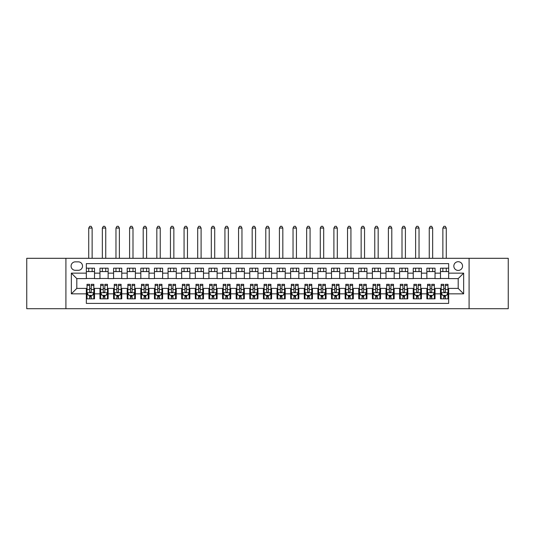 <?xml version="1.0" encoding="UTF-8"?>
<svg xmlns="http://www.w3.org/2000/svg" width="535" height="535" viewBox="0 0 535 535"><rect width="100%" height="100%" fill="white"/><g stroke="black" fill="none" stroke-linecap="round" stroke-linejoin="round"><path stroke-width="0.8" d="M458.194 261.709A4.36 4.36 0 0 0 453.834 266.069A4.36 4.36 0 0 0 458.194 270.429A4.36 4.36 0 0 0 462.554 266.069A4.36 4.36 0 0 0 458.194 261.709M469.088 308.702L508.25 308.702L508.25 258.305L469.088 258.305L469.088 308.702L65.912 308.702L65.912 258.305L26.75 258.305L26.75 308.702L65.912 308.702M448.658 268.182L440.486 268.182L440.486 273.151L435.035 273.151L435.035 278.601L440.486 278.601L440.486 273.151M435.035 273.151L435.035 268.182L426.863 268.182L426.863 273.151L421.419 273.151L421.419 278.601L426.863 278.601L426.863 273.151M421.419 273.151L421.419 268.182L413.241 268.182L413.241 273.151L407.797 273.151L407.797 278.601L413.241 278.601L413.241 273.151M407.797 273.151L407.797 268.182L399.625 268.182L399.625 273.151L394.175 273.151L394.175 278.601L399.625 278.601L399.625 273.151M394.175 273.151L394.175 268.182L386.002 268.182L386.002 273.151L380.552 273.151L380.552 278.601L386.002 278.601L386.002 273.151M380.552 273.151L380.552 268.182L372.38 268.182L372.38 273.151L366.93 273.151L366.93 278.601L372.38 278.601L372.38 273.151M366.93 273.151L366.93 268.182L358.758 268.182L358.758 273.151L353.314 273.151L353.314 278.601L358.758 278.601L358.758 273.151M353.314 273.151L353.314 268.182L345.142 268.182L345.142 273.151L339.692 273.151L339.692 278.601L345.142 278.601L345.142 273.151M339.692 273.151L339.692 268.182L331.519 268.182L331.519 273.151L326.069 273.151L326.069 278.601L331.519 278.601L331.519 273.151M326.069 273.151L326.069 268.182L317.897 268.182L317.897 273.151L312.447 273.151L312.447 278.601L317.897 278.601L317.897 273.151M312.447 273.151L312.447 268.182L304.275 268.182L304.275 273.151L298.831 273.151L298.831 278.601L304.275 278.601L304.275 273.151M298.831 273.151L298.831 268.182L290.659 268.182L290.659 273.151L285.209 273.151L285.209 278.601L290.659 278.601L290.659 273.151M285.209 273.151L285.209 268.182L277.036 268.182L277.036 273.151L271.586 273.151L271.586 278.601L277.036 278.601L277.036 273.151M271.586 273.151L271.586 268.182L263.414 268.182L263.414 273.151L257.964 273.151L257.964 278.601L263.414 278.601L263.414 273.151M257.964 273.151L257.964 268.182L249.791 268.182L249.791 273.151L244.341 273.151L244.341 278.601L249.791 278.601L249.791 273.151M244.341 273.151L244.341 268.182L236.169 268.182L236.169 273.151L230.725 273.151L230.725 278.601L236.169 278.601L236.169 273.151M230.725 273.151L230.725 268.182L222.553 268.182L222.553 273.151L217.103 273.151L217.103 278.601L222.553 278.601L222.553 273.151M217.103 273.151L217.103 268.182L208.931 268.182L208.931 273.151L203.481 273.151L203.481 278.601L208.931 278.601L208.931 273.151M203.481 273.151L203.481 268.182L195.308 268.182L195.308 273.151L189.858 273.151L189.858 278.601L195.308 278.601L195.308 273.151M189.858 273.151L189.858 268.182L181.686 268.182L181.686 273.151L176.242 273.151L176.242 278.601L181.686 278.601L181.686 273.151M176.242 273.151L176.242 268.182L168.07 268.182L168.07 273.151L162.62 273.151L162.62 278.601L168.07 278.601L168.07 273.151M162.62 273.151L162.62 268.182L154.448 268.182L154.448 273.151L148.998 273.151L148.998 278.601L154.448 278.601L154.448 273.151M148.998 273.151L148.998 268.182L140.825 268.182L140.825 273.151L135.375 273.151L135.375 278.601L140.825 278.601L140.825 273.151M135.375 273.151L135.375 268.182L127.203 268.182L127.203 273.151L121.759 273.151L121.759 278.601L127.203 278.601L127.203 273.151M121.759 273.151L121.759 268.182L113.581 268.182L113.581 273.151L108.137 273.151L108.137 278.601L113.581 278.601L113.581 273.151M108.137 273.151L108.137 268.182L99.965 268.182L99.965 278.601L94.514 278.601L94.514 268.182L86.342 268.182M86.342 298.831L94.514 298.831L94.514 288.405L99.965 288.405L99.965 298.831L108.137 298.831L108.137 288.405L113.581 288.405L113.581 293.855L108.137 293.855M113.581 293.855L113.581 298.831L121.759 298.831L121.759 288.405L127.203 288.405L127.203 293.855L121.759 293.855M127.203 293.855L127.203 298.831L135.375 298.831L135.375 288.405L140.825 288.405L140.825 293.855L135.375 293.855M140.825 293.855L140.825 298.831L148.998 298.831L148.998 288.405L154.448 288.405L154.448 293.855L148.998 293.855M154.448 293.855L154.448 298.831L162.62 298.831L162.62 288.405L168.07 288.405L168.07 293.855L162.62 293.855M168.07 293.855L168.07 298.831L176.242 298.831L176.242 288.405L181.686 288.405L181.686 293.855L176.242 293.855M181.686 293.855L181.686 298.831L189.858 298.831L189.858 288.405L195.308 288.405L195.308 293.855L189.858 293.855M195.308 293.855L195.308 298.831L203.481 298.831L203.481 288.405L208.931 288.405L208.931 293.855L203.481 293.855M208.931 293.855L208.931 298.831L217.103 298.831L217.103 288.405L222.553 288.405L222.553 293.855L217.103 293.855M222.553 293.855L222.553 298.831L230.725 298.831L230.725 288.405L236.169 288.405L236.169 293.855L230.725 293.855M236.169 293.855L236.169 298.831L244.341 298.831L244.341 288.405L249.791 288.405L249.791 293.855L244.341 293.855M249.791 293.855L249.791 298.831L257.964 298.831L257.964 288.405L263.414 288.405L263.414 293.855L257.964 293.855M263.414 293.855L263.414 298.831L271.586 298.831L271.586 288.405L277.036 288.405L277.036 293.855L271.586 293.855M277.036 293.855L277.036 298.831L285.209 298.831L285.209 288.405L290.659 288.405L290.659 293.855L285.209 293.855M290.659 293.855L290.659 298.831L298.831 298.831L298.831 288.405L304.275 288.405L304.275 293.855L298.831 293.855M304.275 293.855L304.275 298.831L312.447 298.831L312.447 288.405L317.897 288.405L317.897 293.855L312.447 293.855M317.897 293.855L317.897 298.831L326.069 298.831L326.069 288.405L331.519 288.405L331.519 293.855L326.069 293.855M331.519 293.855L331.519 298.831L339.692 298.831L339.692 288.405L345.142 288.405L345.142 293.855L339.692 293.855M345.142 293.855L345.142 298.831L353.314 298.831L353.314 288.405L358.758 288.405L358.758 293.855L353.314 293.855M358.758 293.855L358.758 298.831L366.93 298.831L366.93 288.405L372.38 288.405L372.38 293.855L366.93 293.855M372.38 293.855L372.38 298.831L380.552 298.831L380.552 288.405L386.002 288.405L386.002 293.855L380.552 293.855M386.002 293.855L386.002 298.831L394.175 298.831L394.175 288.405L399.625 288.405L399.625 293.855L394.175 293.855M399.625 293.855L399.625 298.831L407.797 298.831L407.797 288.405L413.241 288.405L413.241 293.855L407.797 293.855M413.241 293.855L413.241 298.831L421.419 298.831L421.419 288.405L426.863 288.405L426.863 293.855L421.419 293.855M426.863 293.855L426.863 298.831L435.035 298.831L435.035 288.405L440.486 288.405L440.486 293.855L435.035 293.855M75.308 270.295L78.304 270.295A4.22 4.22 0 0 0 82.53 266.069A4.22 4.22 0 0 0 78.304 261.849L75.308 261.849A4.22 4.22 0 0 0 71.088 266.069A4.22 4.22 0 0 0 75.308 270.295M469.088 258.305L65.912 258.305M448.658 273.151L448.658 263.621L86.342 263.621L86.342 278.601L76.806 278.601L76.806 288.405L86.342 288.405L86.342 303.392L448.658 303.392L448.658 288.405L458.194 288.405L458.194 278.601L448.658 278.601L448.658 273.151L463.644 273.151L463.644 293.855L448.658 293.855M86.342 293.855L71.356 293.855L71.356 273.151L86.342 273.151M440.486 293.855L440.486 298.831L448.658 298.831M86.342 271.586L94.514 271.586M86.342 278.467L94.514 278.467M86.342 288.546L87.024 288.546M89.612 288.546L91.244 288.546M93.832 288.546L94.514 288.546M86.342 295.42L87.024 295.42M89.612 295.42L91.244 295.42M93.832 295.42L94.514 295.42M99.965 278.467L108.137 278.467M99.965 271.586L108.137 271.586M99.965 288.546L100.647 288.546M103.228 288.546L104.867 288.546M107.455 288.546L108.137 288.546M99.965 295.42L100.647 295.42M103.228 295.42L104.867 295.42M107.455 295.42L108.137 295.42M113.581 288.546L114.263 288.546M116.851 288.546L118.489 288.546M121.077 288.546L121.759 288.546M113.581 295.42L114.263 295.42M116.851 295.42L118.489 295.42M121.077 295.42L121.759 295.42M113.581 271.586L121.759 271.586M113.581 278.467L121.759 278.467M127.203 288.546L127.885 288.546M130.473 288.546L132.105 288.546M134.693 288.546L135.375 288.546M127.203 295.42L127.885 295.42M130.473 295.42L132.105 295.42M134.693 295.42L135.375 295.42M127.203 271.586L135.375 271.586M127.203 278.467L135.375 278.467M140.825 288.546L141.507 288.546M144.096 288.546L145.727 288.546M148.315 288.546L148.998 288.546M140.825 295.42L141.507 295.42M144.096 295.42L145.727 295.42M148.315 295.42L148.998 295.42M140.825 271.586L148.998 271.586M140.825 278.467L148.998 278.467M154.448 288.546L155.13 288.546M157.718 288.546L159.35 288.546M161.938 288.546L162.62 288.546M154.448 295.42L155.13 295.42M157.718 295.42L159.35 295.42M161.938 295.42L162.62 295.42M154.448 271.586L162.62 271.586M154.448 278.467L162.62 278.467M168.07 288.546L168.746 288.546M171.334 288.546L172.972 288.546M175.56 288.546L176.242 288.546M168.07 295.42L168.746 295.42M171.334 295.42L172.972 295.42M175.56 295.42L176.242 295.42M168.07 271.586L176.242 271.586M168.07 278.467L176.242 278.467M181.686 288.546L182.368 288.546M184.956 288.546L186.595 288.546M189.183 288.546L189.858 288.546M181.686 295.42L182.368 295.42M184.956 295.42L186.595 295.42M189.183 295.42L189.858 295.42M181.686 271.586L189.858 271.586M181.686 278.467L189.858 278.467M195.308 288.546L195.991 288.546M198.579 288.546L200.21 288.546M202.798 288.546L203.481 288.546M195.308 295.42L195.991 295.42M198.579 295.42L200.21 295.42M202.798 295.42L203.481 295.42M195.308 271.586L203.481 271.586M195.308 278.467L203.481 278.467M208.931 288.546L209.613 288.546M212.201 288.546L213.833 288.546M216.421 288.546L217.103 288.546M208.931 295.42L209.613 295.42M212.201 295.42L213.833 295.42M216.421 295.42L217.103 295.42M208.931 271.586L217.103 271.586M208.931 278.467L217.103 278.467M222.553 288.546L223.229 288.546M225.817 288.546L227.455 288.546M230.043 288.546L230.725 288.546M222.553 295.42L223.229 295.42M225.817 295.42L227.455 295.42M230.043 295.42L230.725 295.42M222.553 271.586L230.725 271.586M222.553 278.467L230.725 278.467M236.169 288.546L236.851 288.546M239.439 288.546L241.078 288.546M243.666 288.546L244.341 288.546M236.169 295.42L236.851 295.42M239.439 295.42L241.078 295.42M243.666 295.42L244.341 295.42M236.169 271.586L244.341 271.586M236.169 278.467L244.341 278.467M249.791 288.546L250.474 288.546M253.062 288.546L254.693 288.546M257.281 288.546L257.964 288.546M249.791 295.42L250.474 295.42M253.062 295.42L254.693 295.42M257.281 295.42L257.964 295.42M249.791 271.586L257.964 271.586M249.791 278.467L257.964 278.467M263.414 288.546L264.096 288.546M266.684 288.546L268.316 288.546M270.904 288.546L271.586 288.546M263.414 295.42L264.096 295.42M266.684 295.42L268.316 295.42M270.904 295.42L271.586 295.42M263.414 271.586L271.586 271.586M263.414 278.467L271.586 278.467M277.036 288.546L277.718 288.546M280.307 288.546L281.938 288.546M284.526 288.546L285.209 288.546M277.036 295.42L277.718 295.42M280.307 295.42L281.938 295.42M284.526 295.42L285.209 295.42M277.036 271.586L285.209 271.586M277.036 278.467L285.209 278.467M290.659 288.546L291.334 288.546M293.922 288.546L295.561 288.546M298.149 288.546L298.831 288.546M290.659 295.42L291.334 295.42M293.922 295.42L295.561 295.42M298.149 295.42L298.831 295.42M290.659 271.586L298.831 271.586M290.659 278.467L298.831 278.467M304.275 288.546L304.957 288.546M307.545 288.546L309.183 288.546M311.771 288.546L312.447 288.546M304.275 295.42L304.957 295.42M307.545 295.42L309.183 295.42M311.771 295.42L312.447 295.42M304.275 271.586L312.447 271.586M304.275 278.467L312.447 278.467M317.897 288.546L318.579 288.546M321.167 288.546L322.799 288.546M325.387 288.546L326.069 288.546M317.897 295.42L318.579 295.42M321.167 295.42L322.799 295.42M325.387 295.42L326.069 295.42M317.897 271.586L326.069 271.586M317.897 278.467L326.069 278.467M331.519 288.546L332.202 288.546M334.79 288.546L336.421 288.546M339.009 288.546L339.692 288.546M331.519 295.42L332.202 295.42M334.79 295.42L336.421 295.42M339.009 295.42L339.692 295.42M331.519 271.586L339.692 271.586M331.519 278.467L339.692 278.467M345.142 288.546L345.817 288.546M348.405 288.546L350.044 288.546M352.632 288.546L353.314 288.546M345.142 295.42L345.817 295.42M348.405 295.42L350.044 295.42M352.632 295.42L353.314 295.42M345.142 271.586L353.314 271.586M345.142 278.467L353.314 278.467M358.758 288.546L359.44 288.546M362.028 288.546L363.666 288.546M366.254 288.546L366.93 288.546M358.758 295.42L359.44 295.42M362.028 295.42L363.666 295.42M366.254 295.42L366.93 295.42M358.758 271.586L366.93 271.586M358.758 278.467L366.93 278.467M372.38 288.546L373.062 288.546M375.65 288.546L377.282 288.546M379.87 288.546L380.552 288.546M372.38 295.42L373.062 295.42M375.65 295.42L377.282 295.42M379.87 295.42L380.552 295.42M372.38 271.586L380.552 271.586M372.38 278.467L380.552 278.467M386.002 288.546L386.685 288.546M389.273 288.546L390.904 288.546M393.492 288.546L394.175 288.546M386.002 295.42L386.685 295.42M389.273 295.42L390.904 295.42M393.492 295.42L394.175 295.42M386.002 271.586L394.175 271.586M386.002 278.467L394.175 278.467M399.625 288.546L400.307 288.546M402.895 288.546L404.527 288.546M407.115 288.546L407.797 288.546M399.625 295.42L400.307 295.42M402.895 295.42L404.527 295.42M407.115 295.42L407.797 295.42M399.625 271.586L407.797 271.586M399.625 278.467L407.797 278.467M413.241 288.546L413.923 288.546M416.511 288.546L418.149 288.546M420.737 288.546L421.419 288.546M413.241 295.42L413.923 295.42M416.511 295.42L418.149 295.42M420.737 295.42L421.419 295.42M413.241 271.586L421.419 271.586M413.241 278.467L421.419 278.467M426.863 288.546L427.545 288.546M430.133 288.546L431.772 288.546M434.353 288.546L435.035 288.546M426.863 295.42L427.545 295.42M430.133 295.42L431.772 295.42M434.353 295.42L435.035 295.42M426.863 271.586L435.035 271.586M426.863 278.467L435.035 278.467M440.486 288.546L441.168 288.546M443.756 288.546L445.387 288.546M447.976 288.546L448.658 288.546M440.486 295.42L441.168 295.42M443.756 295.42L445.387 295.42M447.976 295.42L448.658 295.42M440.486 271.586L448.658 271.586M440.486 278.467L448.658 278.467M76.806 278.601L71.356 273.151M76.806 288.405L71.356 293.855M463.644 273.151L458.194 278.601M463.644 293.855L458.194 288.405M89.612 297.059L91.244 297.059M87.024 285.429L89.612 285.429L89.612 284.319L87.024 284.319L87.024 292.632L88.382 295.353L92.468 295.353L93.832 292.632L93.832 284.319L91.244 284.319L91.244 285.429L93.832 285.429M93.832 292.632L93.832 298.831M87.024 292.632L87.024 298.831M91.244 295.353L91.244 298.831M89.612 298.831L89.612 295.353M89.612 285.429L89.612 291.608C90.154 292.658 90.703 292.658 91.244 291.608L91.244 285.429M92.134 271.586L92.134 268.182M92.134 258.305L92.134 228.071L88.723 228.071L88.723 258.305M88.723 271.586L88.723 268.182M88.723 228.071L89.746 226.298L91.111 226.298L92.134 228.071M103.228 297.059L104.867 297.059M100.647 285.429L103.228 285.429L103.228 284.319L100.647 284.319L100.647 292.632L102.004 295.353L106.09 295.353L107.455 292.632L107.455 284.319L104.867 284.319L104.867 285.429L107.455 285.429M107.455 292.632L107.455 298.831M100.647 292.632L100.647 298.831M104.867 295.353L104.867 298.831M103.228 298.831L103.228 295.353M103.228 285.429L103.228 291.608C103.777 292.658 104.318 292.658 104.867 291.608L104.867 285.429M105.749 271.586L105.749 268.182M105.749 258.305L105.749 228.071L102.345 228.071L102.345 258.305M102.345 271.586L102.345 268.182M102.345 228.071L103.369 226.298L104.733 226.298L105.749 228.071M116.851 297.059L118.489 297.059M114.263 285.429L116.851 285.429L116.851 284.319L114.263 284.319L114.263 292.632L115.627 295.353L119.713 295.353L121.077 292.632L121.077 284.319L118.489 284.319L118.489 285.429L121.077 285.429M121.077 292.632L121.077 298.831M114.263 292.632L114.263 298.831M118.489 295.353L118.489 298.831M116.851 298.831L116.851 295.353M116.851 285.429L116.851 291.608C117.399 292.658 117.941 292.658 118.489 291.608L118.489 285.429M119.372 271.586L119.372 268.182M119.372 258.305L119.372 228.071L115.968 228.071L115.968 258.305M115.968 271.586L115.968 268.182M115.968 228.071L116.991 226.298L118.349 226.298L119.372 228.071M130.473 297.059L132.105 297.059M127.885 285.429L130.473 285.429L130.473 284.319L127.885 284.319L127.885 292.632L129.249 295.353L133.335 295.353L134.693 292.632L134.693 284.319L132.105 284.319L132.105 285.429L134.693 285.429M134.693 292.632L134.693 298.831M127.885 292.632L127.885 298.831M132.105 295.353L132.105 298.831M130.473 298.831L130.473 295.353M130.473 285.429L130.473 291.608C131.015 292.658 131.563 292.658 132.105 291.608L132.105 285.429M132.994 271.586L132.994 268.182M132.994 258.305L132.994 228.071L129.59 228.071L129.59 258.305M129.59 271.586L129.59 268.182M129.59 228.071L130.607 226.298L131.971 226.298L132.994 228.071M144.096 297.059L145.727 297.059M141.507 285.429L144.096 285.429L144.096 284.319L141.507 284.319L141.507 292.632L142.872 295.353L146.958 295.353L148.315 292.632L148.315 284.319L145.727 284.319L145.727 285.429L148.315 285.429M148.315 292.632L148.315 298.831M141.507 292.632L141.507 298.831M145.727 295.353L145.727 298.831M144.096 298.831L144.096 295.353M144.096 285.429L144.096 291.608C144.637 292.658 145.186 292.658 145.727 291.608L145.727 285.429M146.617 271.586L146.617 268.182M146.617 258.305L146.617 228.071L143.206 228.071L143.206 258.305M143.206 271.586L143.206 268.182M143.206 228.071L144.229 226.298L145.594 226.298L146.617 228.071M157.718 297.059L159.35 297.059M155.13 285.429L157.718 285.429L157.718 284.319L155.13 284.319L155.13 292.632L156.487 295.353L160.574 295.353L161.938 292.632L161.938 284.319L159.35 284.319L159.35 285.429L161.938 285.429M161.938 292.632L161.938 298.831M155.13 292.632L155.13 298.831M159.35 295.353L159.35 298.831M157.718 298.831L157.718 295.353M157.718 285.429L157.718 291.608C158.26 292.658 158.801 292.658 159.35 291.608L159.35 285.429M160.232 271.586L160.232 268.182M160.232 258.305L160.232 228.071L156.829 228.071L156.829 258.305M156.829 271.586L156.829 268.182M156.829 228.071L157.852 226.298L159.216 226.298L160.232 228.071M171.334 297.059L172.972 297.059M168.746 285.429L171.334 285.429L171.334 284.319L168.746 284.319L168.746 292.632L170.11 295.353L174.196 295.353L175.56 292.632L175.56 284.319L172.972 284.319L172.972 285.429L175.56 285.429M175.56 292.632L175.56 298.831M168.746 292.632L168.746 298.831M172.972 295.353L172.972 298.831M171.334 298.831L171.334 295.353M171.334 285.429L171.334 291.608C171.882 292.658 172.424 292.658 172.972 291.608L172.972 285.429M173.855 271.586L173.855 268.182M173.855 258.305L173.855 228.071L170.451 228.071L170.451 258.305M170.451 271.586L170.451 268.182M170.451 228.071L171.474 226.298L172.832 226.298L173.855 228.071M184.956 297.059L186.595 297.059M182.368 285.429L184.956 285.429L184.956 284.319L182.368 284.319L182.368 292.632L183.732 295.353L187.818 295.353L189.183 292.632L189.183 284.319L186.595 284.319L186.595 285.429L189.183 285.429M189.183 292.632L189.183 298.831M182.368 292.632L182.368 298.831M186.595 295.353L186.595 298.831M184.956 298.831L184.956 295.353M184.956 285.429L184.956 291.608C185.505 292.658 186.046 292.658 186.595 291.608L186.595 285.429M187.477 271.586L187.477 268.182M187.477 258.305L187.477 228.071L184.073 228.071L184.073 258.305M184.073 271.586L184.073 268.182M184.073 228.071L185.097 226.298L186.454 226.298L187.477 228.071M198.579 297.059L200.21 297.059M195.991 285.429L198.579 285.429L198.579 284.319L195.991 284.319L195.991 292.632L197.355 295.353L201.441 295.353L202.798 292.632L202.798 284.319L200.21 284.319L200.21 285.429L202.798 285.429M202.798 292.632L202.798 298.831M195.991 292.632L195.991 298.831M200.21 295.353L200.21 298.831M198.579 298.831L198.579 295.353M198.579 285.429L198.579 291.608C199.12 292.658 199.669 292.658 200.21 291.608L200.21 285.429M201.1 271.586L201.1 268.182M201.1 258.305L201.1 228.071L197.696 228.071L197.696 258.305M197.696 271.586L197.696 268.182M197.696 228.071L198.712 226.298L200.077 226.298L201.1 228.071M212.201 297.059L213.833 297.059M209.613 285.429L212.201 285.429L212.201 284.319L209.613 284.319L209.613 292.632L210.971 295.353L215.057 295.353L216.421 292.632L216.421 284.319L213.833 284.319L213.833 285.429L216.421 285.429M216.421 292.632L216.421 298.831M209.613 292.632L209.613 298.831M213.833 295.353L213.833 298.831M212.201 298.831L212.201 295.353M212.201 285.429L212.201 291.608C212.743 292.658 213.291 292.658 213.833 291.608L213.833 285.429M214.716 271.586L214.716 268.182M214.716 258.305L214.716 228.071L211.312 228.071L211.312 258.305M211.312 271.586L211.312 268.182M211.312 228.071L212.335 226.298L213.699 226.298L214.716 228.071M225.817 297.059L227.455 297.059M223.229 285.429L225.817 285.429L225.817 284.319L223.229 284.319L223.229 292.632L224.593 295.353L228.679 295.353L230.043 292.632L230.043 284.319L227.455 284.319L227.455 285.429L230.043 285.429M230.043 292.632L230.043 298.831M223.229 292.632L223.229 298.831M227.455 295.353L227.455 298.831M225.817 298.831L225.817 295.353M225.817 285.429L225.817 291.608C226.365 292.658 226.907 292.658 227.455 291.608L227.455 285.429M228.338 271.586L228.338 268.182M228.338 258.305L228.338 228.071L224.934 228.071L224.934 258.305M224.934 271.586L224.934 268.182M224.934 228.071L225.957 226.298L227.321 226.298L228.338 228.071M239.439 297.059L241.078 297.059M236.851 285.429L239.439 285.429L239.439 284.319L236.851 284.319L236.851 292.632L238.215 295.353L242.301 295.353L243.666 292.632L243.666 284.319L241.078 284.319L241.078 285.429L243.666 285.429M243.666 292.632L243.666 298.831M236.851 292.632L236.851 298.831M241.078 295.353L241.078 298.831M239.439 298.831L239.439 295.353M239.439 285.429L239.439 291.608C239.988 292.658 240.529 292.658 241.078 291.608L241.078 285.429M241.96 271.586L241.96 268.182M241.96 258.305L241.96 228.071L238.556 228.071L238.556 258.305M238.556 271.586L238.556 268.182M238.556 228.071L239.58 226.298L240.937 226.298L241.96 228.071M253.062 297.059L254.693 297.059M250.474 285.429L253.062 285.429L253.062 284.319L250.474 284.319L250.474 292.632L251.838 295.353L255.924 295.353L257.281 292.632L257.281 284.319L254.693 284.319L254.693 285.429L257.281 285.429M257.281 292.632L257.281 298.831M250.474 292.632L250.474 298.831M254.693 295.353L254.693 298.831M253.062 298.831L253.062 295.353M253.062 285.429L253.062 291.608C253.603 292.658 254.152 292.658 254.693 291.608L254.693 285.429M255.583 271.586L255.583 268.182M255.583 258.305L255.583 228.071L252.179 228.071L252.179 258.305M252.179 271.586L252.179 268.182M252.179 228.071L253.195 226.298L254.56 226.298L255.583 228.071M266.684 297.059L268.316 297.059M264.096 285.429L266.684 285.429L266.684 284.319L264.096 284.319L264.096 292.632L265.454 295.353L269.546 295.353L270.904 292.632L270.904 284.319L268.316 284.319L268.316 285.429L270.904 285.429M270.904 292.632L270.904 298.831M264.096 292.632L264.096 298.831M268.316 295.353L268.316 298.831M266.684 298.831L266.684 295.353M266.684 285.429L266.684 291.608C267.226 292.658 267.774 292.658 268.316 291.608L268.316 285.429M269.205 271.586L269.205 268.182M269.205 258.305L269.205 228.071L265.795 228.071L265.795 258.305M265.795 271.586L265.795 268.182M265.795 228.071L266.818 226.298L268.182 226.298L269.205 228.071M280.307 297.059L281.938 297.059M277.718 285.429L280.307 285.429L280.307 284.319L277.718 284.319L277.718 292.632L279.076 295.353L283.162 295.353L284.526 292.632L284.526 284.319L281.938 284.319L281.938 285.429L284.526 285.429M284.526 292.632L284.526 298.831M277.718 292.632L277.718 298.831M281.938 295.353L281.938 298.831M280.307 298.831L280.307 295.353M280.307 285.429L280.307 291.608C280.848 292.658 281.39 292.658 281.938 291.608L281.938 285.429M282.821 271.586L282.821 268.182M282.821 258.305L282.821 228.071L279.417 228.071L279.417 258.305M279.417 271.586L279.417 268.182M279.417 228.071L280.44 226.298L281.805 226.298L282.821 228.071M293.922 297.059L295.561 297.059M291.334 285.429L293.922 285.429L293.922 284.319L291.334 284.319L291.334 292.632L292.698 295.353L296.785 295.353L298.149 292.632L298.149 284.319L295.561 284.319L295.561 285.429L298.149 285.429M298.149 292.632L298.149 298.831M291.334 292.632L291.334 298.831M295.561 295.353L295.561 298.831M293.922 298.831L293.922 295.353M293.922 285.429L293.922 291.608C294.471 292.658 295.012 292.658 295.561 291.608L295.561 285.429M296.443 271.586L296.443 268.182M296.443 258.305L296.443 228.071L293.04 228.071L293.04 258.305M293.04 271.586L293.04 268.182M293.04 228.071L294.063 226.298L295.42 226.298L296.443 228.071M307.545 297.059L309.183 297.059M304.957 285.429L307.545 285.429L307.545 284.319L304.957 284.319L304.957 292.632L306.321 295.353L310.407 295.353L311.771 292.632L311.771 284.319L309.183 284.319L309.183 285.429L311.771 285.429M311.771 292.632L311.771 298.831M304.957 292.632L304.957 298.831M309.183 295.353L309.183 298.831M307.545 298.831L307.545 295.353M307.545 285.429L307.545 291.608C308.086 292.658 308.635 292.658 309.183 291.608L309.183 285.429M310.066 271.586L310.066 268.182M310.066 258.305L310.066 228.071L306.662 228.071L306.662 258.305M306.662 271.586L306.662 268.182M306.662 228.071L307.678 226.298L309.043 226.298L310.066 228.071M321.167 297.059L322.799 297.059M318.579 285.429L321.167 285.429L321.167 284.319L318.579 284.319L318.579 292.632L319.943 295.353L324.029 295.353L325.387 292.632L325.387 284.319L322.799 284.319L322.799 285.429L325.387 285.429M325.387 292.632L325.387 298.831M318.579 292.632L318.579 298.831M322.799 295.353L322.799 298.831M321.167 298.831L321.167 295.353M321.167 285.429L321.167 291.608C321.709 292.658 322.257 292.658 322.799 291.608L322.799 285.429M323.688 271.586L323.688 268.182M323.688 258.305L323.688 228.071L320.284 228.071L320.284 258.305M320.284 271.586L320.284 268.182M320.284 228.071L321.301 226.298L322.665 226.298L323.688 228.071M334.79 297.059L336.421 297.059M332.202 285.429L334.79 285.429L334.79 284.319L332.202 284.319L332.202 292.632L333.559 295.353L337.645 295.353L339.009 292.632L339.009 284.319L336.421 284.319L336.421 285.429L339.009 285.429M339.009 292.632L339.009 298.831M332.202 292.632L332.202 298.831M336.421 295.353L336.421 298.831M334.79 298.831L334.79 295.353M334.79 285.429L334.79 291.608C335.331 292.658 335.88 292.658 336.421 291.608L336.421 285.429M337.304 271.586L337.304 268.182M337.304 258.305L337.304 228.071L333.9 228.071L333.9 258.305M333.9 271.586L333.9 268.182M333.9 228.071L334.923 226.298L336.288 226.298L337.304 228.071M348.405 297.059L350.044 297.059M345.817 285.429L348.405 285.429L348.405 284.319L345.817 284.319L345.817 292.632L347.182 295.353L351.268 295.353L352.632 292.632L352.632 284.319L350.044 284.319L350.044 285.429L352.632 285.429M352.632 292.632L352.632 298.831M345.817 292.632L345.817 298.831M350.044 295.353L350.044 298.831M348.405 298.831L348.405 295.353M348.405 285.429L348.405 291.608C348.954 292.658 349.495 292.658 350.044 291.608L350.044 285.429M350.927 271.586L350.927 268.182M350.927 258.305L350.927 228.071L347.523 228.071L347.523 258.305M347.523 271.586L347.523 268.182M347.523 228.071L348.546 226.298L349.903 226.298L350.927 228.071M362.028 297.059L363.666 297.059M359.44 285.429L362.028 285.429L362.028 284.319L359.44 284.319L359.44 292.632L360.804 295.353L364.89 295.353L366.254 292.632L366.254 284.319L363.666 284.319L363.666 285.429L366.254 285.429M366.254 292.632L366.254 298.831M359.44 292.632L359.44 298.831M363.666 295.353L363.666 298.831M362.028 298.831L362.028 295.353M362.028 285.429L362.028 291.608C362.576 292.658 363.118 292.658 363.666 291.608L363.666 285.429M364.549 271.586L364.549 268.182M364.549 258.305L364.549 228.071L361.145 228.071L361.145 258.305M361.145 271.586L361.145 268.182M361.145 228.071L362.168 226.298L363.526 226.298L364.549 228.071M375.65 297.059L377.282 297.059M373.062 285.429L375.65 285.429L375.65 284.319L373.062 284.319L373.062 292.632L374.426 295.353L378.512 295.353L379.87 292.632L379.87 284.319L377.282 284.319L377.282 285.429L379.87 285.429M379.87 292.632L379.87 298.831M373.062 292.632L373.062 298.831M377.282 295.353L377.282 298.831M375.65 298.831L375.65 295.353M375.65 285.429L375.65 291.608C376.192 292.658 376.74 292.658 377.282 291.608L377.282 285.429M378.171 271.586L378.171 268.182M378.171 258.305L378.171 228.071L374.767 228.071L374.767 258.305M374.767 271.586L374.767 268.182M374.767 228.071L375.784 226.298L377.148 226.298L378.171 228.071M389.273 297.059L390.904 297.059M386.685 285.429L389.273 285.429L389.273 284.319L386.685 284.319L386.685 292.632L388.042 295.353L392.128 295.353L393.492 292.632L393.492 284.319L390.904 284.319L390.904 285.429L393.492 285.429M393.492 292.632L393.492 298.831M386.685 292.632L386.685 298.831M390.904 295.353L390.904 298.831M389.273 298.831L389.273 295.353M389.273 285.429L389.273 291.608C389.814 292.658 390.363 292.658 390.904 291.608L390.904 285.429M391.794 271.586L391.794 268.182M391.794 258.305L391.794 228.071L388.383 228.071L388.383 258.305M388.383 271.586L388.383 268.182M388.383 228.071L389.406 226.298L390.771 226.298L391.794 228.071M402.895 297.059L404.527 297.059M400.307 285.429L402.895 285.429L402.895 284.319L400.307 284.319L400.307 292.632L401.665 295.353L405.751 295.353L407.115 292.632L407.115 284.319L404.527 284.319L404.527 285.429L407.115 285.429M407.115 292.632L407.115 298.831M400.307 292.632L400.307 298.831M404.527 295.353L404.527 298.831M402.895 298.831L402.895 295.353M402.895 285.429L402.895 291.608C403.437 292.658 403.978 292.658 404.527 291.608L404.527 285.429M405.41 271.586L405.41 268.182M405.41 258.305L405.41 228.071L402.006 228.071L402.006 258.305M402.006 271.586L402.006 268.182M402.006 228.071L403.029 226.298L404.393 226.298L405.41 228.071M416.511 297.059L418.149 297.059M413.923 285.429L416.511 285.429L416.511 284.319L413.923 284.319L413.923 292.632L415.287 295.353L419.373 295.353L420.737 292.632L420.737 284.319L418.149 284.319L418.149 285.429L420.737 285.429M420.737 292.632L420.737 298.831M413.923 292.632L413.923 298.831M418.149 295.353L418.149 298.831M416.511 298.831L416.511 295.353M416.511 285.429L416.511 291.608C417.059 292.658 417.601 292.658 418.149 291.608L418.149 285.429M419.032 271.586L419.032 268.182M419.032 258.305L419.032 228.071L415.628 228.071L415.628 258.305M415.628 271.586L415.628 268.182M415.628 228.071L416.651 226.298L418.009 226.298L419.032 228.071M430.133 297.059L431.772 297.059M427.545 285.429L430.133 285.429L430.133 284.319L427.545 284.319L427.545 292.632L428.909 295.353L432.996 295.353L434.353 292.632L434.353 284.319L431.772 284.319L431.772 285.429L434.353 285.429M434.353 292.632L434.353 298.831M427.545 292.632L427.545 298.831M431.772 295.353L431.772 298.831M430.133 298.831L430.133 295.353M430.133 285.429L430.133 291.608C430.675 292.658 431.223 292.658 431.772 291.608L431.772 285.429M432.654 271.586L432.654 268.182M432.654 258.305L432.654 228.071L429.251 228.071L429.251 258.305M429.251 271.586L429.251 268.182M429.251 228.071L430.267 226.298L431.631 226.298L432.654 228.071M443.756 297.059L445.387 297.059M441.168 285.429L443.756 285.429L443.756 284.319L441.168 284.319L441.168 292.632L442.532 295.353L446.618 295.353L447.976 292.632L447.976 284.319L445.387 284.319L445.387 285.429L447.976 285.429M447.976 292.632L447.976 298.831M441.168 292.632L441.168 298.831M445.387 295.353L445.387 298.831M443.756 298.831L443.756 295.353M443.756 285.429L443.756 291.608C444.297 292.658 444.846 292.658 445.387 291.608L445.387 285.429M446.277 271.586L446.277 268.182M446.277 258.305L446.277 228.071L442.866 228.071L442.866 258.305M442.866 271.586L442.866 268.182M442.866 228.071L443.889 226.298L445.254 226.298L446.277 228.071M99.965 293.855L94.514 293.855M99.965 273.151L94.514 273.151M87.058 292.698L93.799 292.698M93.832 294.604L92.843 294.604M88.007 294.604L87.024 294.604M91.244 289.475L93.832 289.475M87.024 289.475L89.612 289.475M89.612 296.189L91.244 296.189M100.68 292.698L107.421 292.698M107.455 294.604L106.465 294.604M101.63 294.604L100.647 294.604M104.867 289.475L107.455 289.475M100.647 289.475L103.228 289.475M103.228 296.189L104.867 296.189M114.296 292.698L121.044 292.698M121.077 294.604L120.087 294.604M115.252 294.604L114.263 294.604M118.489 289.475L121.077 289.475M114.263 289.475L116.851 289.475M116.851 296.189L118.489 296.189M127.918 292.698L134.66 292.698M134.693 294.604L133.71 294.604M128.875 294.604L127.885 294.604M132.105 289.475L134.693 289.475M127.885 289.475L130.473 289.475M130.473 296.189L132.105 296.189M141.541 292.698L148.282 292.698M148.315 294.604L147.332 294.604M142.491 294.604L141.507 294.604M145.727 289.475L148.315 289.475M141.507 289.475L144.096 289.475M144.096 296.189L145.727 296.189M155.163 292.698L161.904 292.698M161.938 294.604L160.948 294.604M156.113 294.604L155.13 294.604M159.35 289.475L161.938 289.475M155.13 289.475L157.718 289.475M157.718 296.189L159.35 296.189M168.779 292.698L175.527 292.698M175.56 294.604L174.571 294.604M169.735 294.604L168.746 294.604M172.972 289.475L175.56 289.475M168.746 289.475L171.334 289.475M171.334 296.189L172.972 296.189M182.402 292.698L189.143 292.698M189.183 294.604L188.193 294.604M183.358 294.604L182.368 294.604M186.595 289.475L189.183 289.475M182.368 289.475L184.956 289.475M184.956 296.189L186.595 296.189M196.024 292.698L202.765 292.698M202.798 294.604L201.815 294.604M196.98 294.604L195.991 294.604M200.21 289.475L202.798 289.475M195.991 289.475L198.579 289.475M198.579 296.189L200.21 296.189M209.646 292.698L216.387 292.698M216.421 294.604L215.431 294.604M210.596 294.604L209.613 294.604M213.833 289.475L216.421 289.475M209.613 289.475L212.201 289.475M212.201 296.189L213.833 296.189M223.269 292.698L230.01 292.698M230.043 294.604L229.054 294.604M224.218 294.604L223.229 294.604M227.455 289.475L230.043 289.475M223.229 289.475L225.817 289.475M225.817 296.189L227.455 296.189M236.885 292.698L243.632 292.698M243.666 294.604L242.676 294.604M237.841 294.604L236.851 294.604M241.078 289.475L243.666 289.475M236.851 289.475L239.439 289.475M239.439 296.189L241.078 296.189M250.507 292.698L257.248 292.698M257.281 294.604L256.298 294.604M251.463 294.604L250.474 294.604M254.693 289.475L257.281 289.475M250.474 289.475L253.062 289.475M253.062 296.189L254.693 296.189M264.129 292.698L270.87 292.698M270.904 294.604L269.921 294.604M265.079 294.604L264.096 294.604M268.316 289.475L270.904 289.475M264.096 289.475L266.684 289.475M266.684 296.189L268.316 296.189M277.752 292.698L284.493 292.698M284.526 294.604L283.537 294.604M278.702 294.604L277.718 294.604M281.938 289.475L284.526 289.475M277.718 289.475L280.307 289.475M280.307 296.189L281.938 296.189M291.368 292.698L298.115 292.698M298.149 294.604L297.159 294.604M292.324 294.604L291.334 294.604M295.561 289.475L298.149 289.475M291.334 289.475L293.922 289.475M293.922 296.189L295.561 296.189M304.99 292.698L311.731 292.698M311.771 294.604L310.781 294.604M305.946 294.604L304.957 294.604M309.183 289.475L311.771 289.475M304.957 289.475L307.545 289.475M307.545 296.189L309.183 296.189M318.613 292.698L325.354 292.698M325.387 294.604L324.404 294.604M319.569 294.604L318.579 294.604M322.799 289.475L325.387 289.475M318.579 289.475L321.167 289.475M321.167 296.189L322.799 296.189M332.235 292.698L338.976 292.698M339.009 294.604L338.02 294.604M333.185 294.604L332.202 294.604M336.421 289.475L339.009 289.475M332.202 289.475L334.79 289.475M334.79 296.189L336.421 296.189M345.857 292.698L352.598 292.698M352.632 294.604L351.642 294.604M346.807 294.604L345.817 294.604M350.044 289.475L352.632 289.475M345.817 289.475L348.405 289.475M348.405 296.189L350.044 296.189M359.473 292.698L366.221 292.698M366.254 294.604L365.265 294.604M360.43 294.604L359.44 294.604M363.666 289.475L366.254 289.475M359.44 289.475L362.028 289.475M362.028 296.189L363.666 296.189M373.096 292.698L379.837 292.698M379.87 294.604L378.887 294.604M374.052 294.604L373.062 294.604M377.282 289.475L379.87 289.475M373.062 289.475L375.65 289.475M375.65 296.189L377.282 296.189M386.718 292.698L393.459 292.698M393.492 294.604L392.509 294.604M387.668 294.604L386.685 294.604M390.904 289.475L393.492 289.475M386.685 289.475L389.273 289.475M389.273 296.189L390.904 296.189M400.34 292.698L407.082 292.698M407.115 294.604L406.125 294.604M401.29 294.604L400.307 294.604M404.527 289.475L407.115 289.475M400.307 289.475L402.895 289.475M402.895 296.189L404.527 296.189M413.956 292.698L420.704 292.698M420.737 294.604L419.748 294.604M414.913 294.604L413.923 294.604M418.149 289.475L420.737 289.475M413.923 289.475L416.511 289.475M416.511 296.189L418.149 296.189M427.579 292.698L434.32 292.698M434.353 294.604L433.37 294.604M428.535 294.604L427.545 294.604M431.772 289.475L434.353 289.475M427.545 289.475L430.133 289.475M430.133 296.189L431.772 296.189M441.201 292.698L447.942 292.698M447.976 294.604L446.992 294.604M442.157 294.604L441.168 294.604M445.387 289.475L447.976 289.475M441.168 289.475L443.756 289.475M443.756 296.189L445.387 296.189"/></g></svg>
